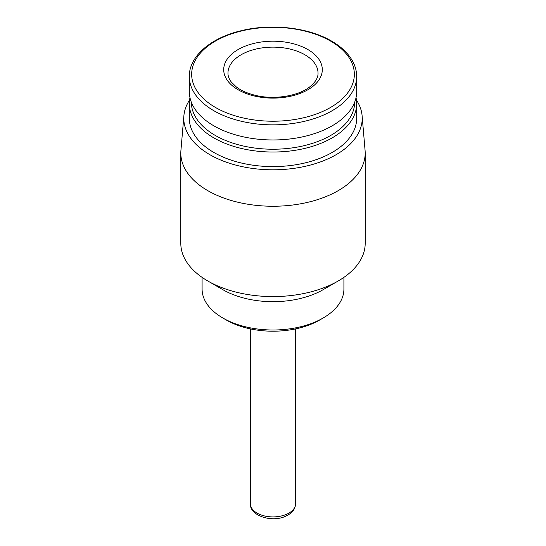<?xml version="1.0" encoding="UTF-8"?>
<svg xmlns="http://www.w3.org/2000/svg" width="546" height="546" viewBox="0 0 546 546"><rect width="100%" height="100%" fill="white"/><g stroke="black" fill="none" stroke-linecap="round" stroke-linejoin="round"><path stroke-width="0.82" d="M307.848 49.529A49.283 28.453 180 0 1 285.756 97.14A49.283 28.453 180 0 1 225.396 62.285A49.283 28.453 180 0 1 307.848 49.529M356.681 76.549L356.681 91.653A83.681 48.314 180 0 1 273 139.967A83.681 48.314 180 0 1 189.319 91.653L189.319 76.549A83.681 48.314 180 0 0 273 124.857A83.681 48.314 180 0 0 356.681 76.549C356.675 71.854 355.589 67.267 353.433 62.783C349.297 54.382 342.014 47.154 331.586 41.087C308.278 27.3 270.475 23.137 240.192 30.965C209.937 38.268 188.964 56.832 189.319 76.549M354.675 102.17A81.675 47.154 180 0 1 273 149.229A81.675 47.154 180 0 1 191.325 102.17M356.026 97.686A83.681 48.314 180 0 1 356.681 103.713A83.681 48.314 180 0 1 273 152.027A83.681 48.314 180 0 1 189.319 103.713A83.681 48.314 180 0 1 189.974 97.686M356.681 103.713L356.681 118.291A83.681 48.314 180 0 1 273 166.598A83.681 48.314 180 0 1 189.319 118.291L189.319 103.713M356.442 100.061A89.216 51.508 180 0 1 362.107 115.745A89.216 51.508 180 0 1 273 169.799A89.216 51.508 180 0 1 183.893 115.745A89.216 51.508 180 0 1 189.558 100.061M362.107 115.745L365.076 150.396A92.192 53.221 180 0 1 365.192 153.03A92.192 53.221 180 0 1 273 206.251A92.192 53.221 180 0 1 180.808 153.03A92.192 53.221 180 0 1 180.924 150.396L183.893 115.745M365.192 153.03L365.192 243.359A92.192 53.221 180 0 1 338.186 280.992A92.192 53.221 180 0 1 207.814 280.992A92.192 53.221 180 0 1 180.808 243.359L180.808 153.03M338.186 280.992L323.143 289.68A70.912 40.943 180 0 1 222.857 289.68L207.814 280.992M343.912 277.368L343.912 289.059A70.912 40.943 180 0 1 323.143 318.011A70.912 40.943 180 0 1 222.857 318.011A70.912 40.943 180 0 1 202.088 289.059L202.088 277.368M323.143 318.011L319.601 320.058A65.902 38.049 180 0 1 226.399 320.058L222.857 318.011M330.514 41.059A81.334 46.956 180 0 1 294.048 119.622A81.334 46.956 180 0 1 194.437 62.114A81.334 46.956 180 0 1 330.514 41.059M295.516 328.91L295.516 503.917A22.516 13.002 180 0 1 273 516.912A22.516 13.002 180 0 1 250.484 503.917L250.484 328.91M304.839 54.743A45.031 25.996 180 0 1 318.031 73.123C318.229 77.703 315.37 82.371 309.445 87.121C297.87 96.253 273.307 100.13 254.504 95.12C247.058 93.216 241.018 90.506 236.363 86.978L231.292 82.037C229.02 78.958 227.907 75.99 227.969 73.123A45.031 25.996 180 0 1 255.767 49.106A45.031 25.996 180 0 1 304.839 54.743M295.516 503.917C295.372 509.336 291.857 513.54 284.985 516.53C270.645 522.788 249.331 515.021 250.484 503.917"/></g></svg>

